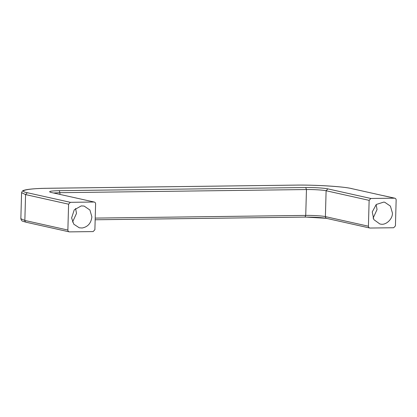 <?xml version="1.0" encoding="UTF-8"?>
<svg xmlns="http://www.w3.org/2000/svg" width="417" height="417" viewBox="0 0 417 417"><rect width="100%" height="100%" fill="white"/><g stroke="black" fill="none" stroke-linecap="round" stroke-linejoin="round"><path stroke-width="0.63" d="M75.576 208.448L76.504 213.395L72.542 222.026M373.085 218.185L377.046 209.553L376.113 204.606M394.513 198.179C395.53 198.283 396.072 198.893 396.15 200.004L395.425 225.873L393.69 227.739L370.051 228.042C369.035 227.937 368.487 227.333 368.414 226.217L369.134 200.348L370.875 198.482L394.513 198.179L351.489 188.573C344.484 186.597 313.407 184.7 294.986 185.122L48.476 188.275C28.471 188.343 16.831 190.788 27.308 192.717L25.573 194.583L68.596 204.189L67.872 230.059C67.95 231.169 68.492 231.779 69.509 231.883L93.147 231.581L94.888 229.715L95.608 203.845C95.535 202.735 94.987 202.125 93.971 202.021L70.332 202.323L68.596 204.189M327.027 218.435C326.011 218.331 325.463 217.726 325.39 216.611L326.11 190.746L327.851 188.875C325.109 188.103 312.948 187.358 305.739 187.525L59.23 190.673C50.504 190.892 47.746 191.471 50.947 192.414L94.31 202.052L50.947 192.414M69.17 231.852L69.509 231.883M326.391 218.31L305.76 217.08M370.051 228.042L369.723 228.01M380.778 224.132C386.017 225.399 392.835 218.868 392.413 212.983L390.395 206.102L384.729 202.25L383.786 202.089L376.259 204.481L372.256 211.93L373.82 219.603L379.856 223.976L380.778 224.132M91.87 216.824C91.161 223.121 87.951 226.848 82.227 227.995L79.313 227.818L73.814 224.221L71.615 217.95L74.236 209.85L81.252 205.909L84.13 206.076L89.91 210.022L91.87 216.824M21.606 192.68L25.573 194.583L24.848 220.452C24.926 221.563 25.468 222.172 26.485 222.277M20.85 218.711L24.848 220.452L67.872 230.059M369.134 200.348L326.11 190.746C323.675 190.058 312.865 189.396 306.459 189.542L305.739 187.525M59.902 194.369L59.949 192.696L53.736 192.993M95.165 219.775L304.989 217.095L305.734 215.412L306.459 189.542L59.949 192.696L59.23 190.673M27.308 192.717L70.332 202.323M368.414 226.217L325.39 216.611C322.951 215.923 312.145 215.266 305.734 215.412L95.212 218.101M370.875 198.482L327.851 188.875M351.844 188.609C342.633 186.435 315.57 184.804 294.908 185.117L48.398 188.265C35.82 188.427 27.631 189.115 23.826 190.34C22.852 190.392 22.101 191.221 21.575 192.826L20.85 218.69C21.7 221.437 21.924 220.942 26.13 222.24L69.154 231.847M51.301 192.451L50.697 192.357M304.989 217.095C314.564 217.08 321.794 217.512 326.673 218.399L369.697 228.005M383.437 195.662L394.868 198.216"/></g></svg>
